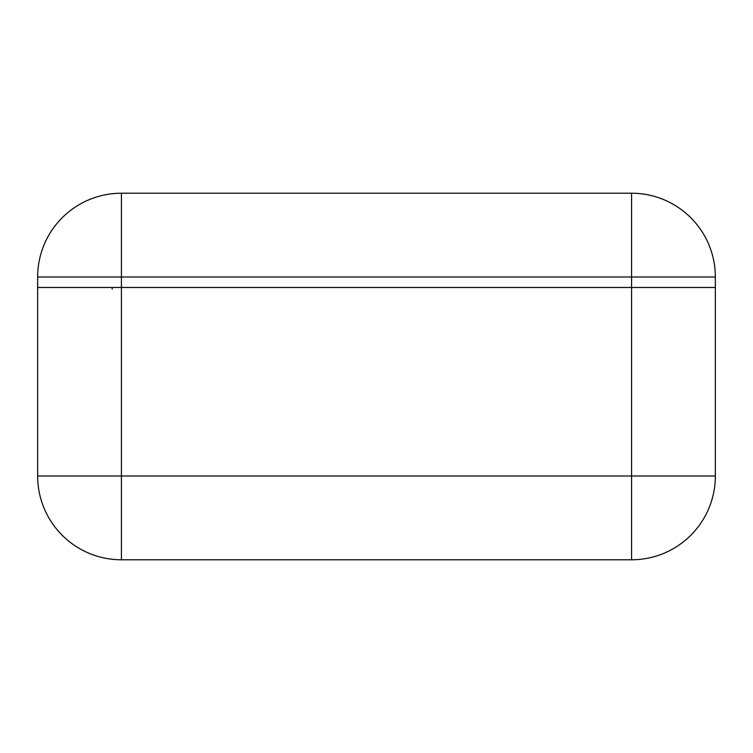 <?xml version="1.0" encoding="UTF-8"?>
<svg xmlns="http://www.w3.org/2000/svg" width="753" height="753" viewBox="0 0 753 753"><rect width="100%" height="100%" fill="white"/><g stroke="black" fill="none" stroke-linecap="round" stroke-linejoin="round"><path stroke-width="1.13" d="M631.569 287.477L631.569 277.01L715.35 277.01L715.35 287.477L37.65 287.477L121.431 287.477L121.431 475.99L631.569 475.99L631.569 287.477L715.35 287.477L715.35 475.99L631.569 475.99L631.569 559.78L121.431 559.78A83.781 83.781 0 0 1 37.65 475.99L37.65 277.01L121.431 277.01L121.431 287.477M631.569 559.78A83.781 83.781 0 0 0 715.35 475.99M121.431 193.22L121.431 277.01L631.569 277.01L631.569 193.22A83.781 83.781 0 0 1 715.35 277.01L715.35 277.01A83.781 83.781 0 0 0 631.569 193.22L121.431 193.22A83.781 83.781 0 0 0 37.65 277.01M112.188 289.086L112.188 287.477L112.188 289.086M121.431 559.78L121.431 475.99L37.65 475.99"/></g></svg>
